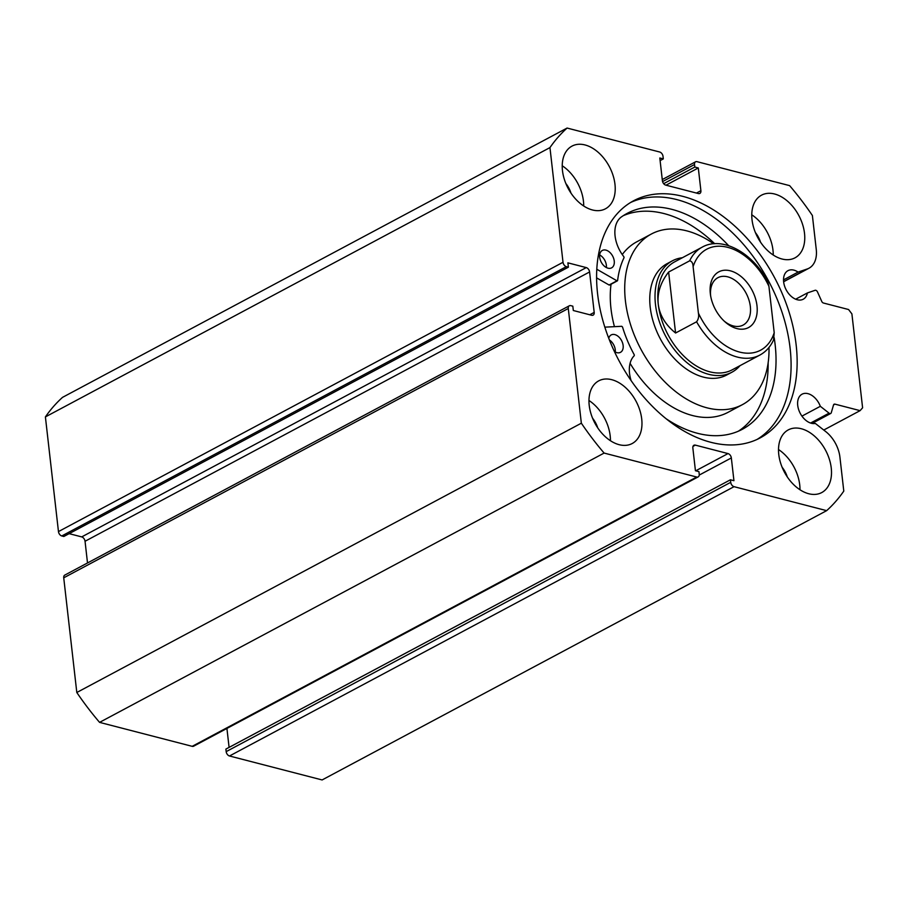 <?xml version="1.0" encoding="UTF-8"?>
<svg xmlns="http://www.w3.org/2000/svg" width="908" height="908" viewBox="0 0 908 908"><rect width="100%" height="100%" fill="white"/><g stroke="black" fill="none" stroke-linecap="round" stroke-linejoin="round"><path stroke-width="1.36" d="M682.385 257.736A63.151 41.428 61.9 0 0 672.385 260.823L667.13 263.638A63.151 41.428 61.9 0 0 653.76 323.43A63.151 41.428 61.9 0 0 726.604 375.061L731.859 372.246A63.151 41.428 61.9 0 0 739.997 365.674M630.084 363.348A96.702 63.435 61.9 0 0 727.955 412.368L742.404 404.65A96.702 63.435 61.9 0 0 768.985 347.435M713.665 243.798A96.702 63.435 61.9 0 0 651.331 234.037A96.702 63.435 61.9 0 0 630.856 325.609A96.702 63.435 61.9 0 0 742.404 404.65M651.331 234.037L636.883 241.755A96.702 63.435 61.9 0 0 622.252 254.558M611.05 284.238A96.702 63.435 61.9 0 0 614.444 326.676M604.841 327.152L621.753 326.301L622.513 327.005A98.28 64.479 61.9 0 0 634.261 354.778L634.272 355.664A28.727 18.852 61.9 0 0 631.128 380.634M608.757 338.298A9.863 6.47 -118.1 0 1 611.197 334.927A9.863 6.47 -118.1 0 1 614.898 334.621A9.863 6.47 -118.1 0 1 622.616 343.076A9.863 6.47 -118.1 0 1 620.493 352.327A9.863 6.47 -118.1 0 1 616.793 352.633A9.863 6.47 -118.1 0 1 614.398 351.521M607.906 268.155A9.863 6.47 -118.1 0 1 600.199 259.699A9.863 6.47 -118.1 0 1 602.31 250.449A9.863 6.47 -118.1 0 1 606.011 250.143A9.863 6.47 -118.1 0 1 613.717 258.598A9.863 6.47 -118.1 0 1 611.606 267.86A9.863 6.47 -118.1 0 1 607.906 268.155M666.086 418.724A122.353 80.279 61.9 0 0 696.504 433.025A122.353 80.279 61.9 0 0 742.369 429.28A122.353 80.279 61.9 0 0 774.172 337.708M738.329 431.221A122.353 80.279 61.9 0 0 768.145 362.803M714.698 243.719A122.353 80.279 61.9 0 0 665.11 213.857A122.353 80.279 61.9 0 0 623.285 215.673M728.67 245.693A122.353 80.279 61.9 0 0 672.998 209.657A122.353 80.279 61.9 0 0 627.133 213.403A122.353 80.279 61.9 0 0 620.493 217.602L620.516 217.636A28.727 18.852 61.9 0 0 623.853 256.714L624.046 257.656A98.28 64.479 61.9 0 0 617.622 280.481L616.963 280.799L596.806 269.245M609.733 284.692L609.075 285.01L596.601 277.859M599.655 254.955A9.863 6.47 -118.1 0 1 606.374 267.554M609.393 339.933A9.863 6.47 -118.1 0 1 615.272 352.032M734.05 486.677L229.497 755.989A3.95 2.588 -118.1 0 1 226.171 751.631L730.724 482.318A3.95 2.588 61.9 0 0 734.05 486.677L826.655 510.648A232.868 152.771 61.9 0 0 843.793 491.092L839.923 457.144A27.161 17.819 61.9 0 0 825.769 431.618L815.339 423.446A16.185 10.612 -118.1 0 1 811.355 423.276A16.185 10.612 -118.1 0 1 798.609 409.463A16.185 10.612 -118.1 0 1 802.048 394.197A16.185 10.612 -118.1 0 1 807.984 393.663A16.185 10.612 -118.1 0 1 820.333 406.307L829.072 413.163A2.372 1.555 61.9 0 0 829.833 413.56A2.372 1.555 61.9 0 0 830.695 413.481A2.372 1.555 61.9 0 0 831.274 412.72L833.521 404.979A2.372 1.555 -118.1 0 1 834.1 404.219A2.372 1.555 -118.1 0 1 834.963 404.139L860.092 410.643L862.6 407.794L851.897 313.896L848.571 309.526L823.442 303.022A2.372 1.555 -118.1 0 1 821.717 301.365L817.518 291.967A2.372 1.555 61.9 0 0 815.066 290.31L807.405 292.932L795.646 299.209M662.261 179.568L695.573 161.794A3.95 2.588 61.9 0 1 697.015 161.669L789.62 185.629A232.868 152.771 61.9 0 1 812.388 215.502L816.258 249.45A27.161 17.819 -118.1 0 1 808.983 268.223A27.161 17.819 -118.1 0 1 807.246 268.972L798.098 272.094A16.185 10.612 61.9 0 0 793.91 270.141A16.185 10.612 61.9 0 0 787.974 270.675A16.185 10.612 61.9 0 0 784.535 285.941A16.185 10.612 61.9 0 0 797.281 299.754A16.185 10.612 61.9 0 0 803.217 299.231A16.185 10.612 61.9 0 0 807.405 292.932M757.079 439.427A134.395 88.167 61.9 0 0 781.924 311.921A134.395 88.167 61.9 0 0 676.812 199.601A134.395 88.167 61.9 0 0 630.617 202.484M710.885 442.31A134.395 88.167 61.9 0 0 760.155 437.906A134.395 88.167 61.9 0 0 788.768 311.126A134.395 88.167 61.9 0 0 682.861 196.378A134.395 88.167 61.9 0 0 633.591 200.781A134.395 88.167 61.9 0 0 604.966 327.561A134.395 88.167 61.9 0 0 710.885 442.31M611.765 379.692A35.526 23.302 61.9 0 0 598.747 380.849A35.526 23.302 61.9 0 0 591.176 414.366A35.526 23.302 61.9 0 0 619.177 444.693A35.526 23.302 61.9 0 0 632.195 443.524A35.526 23.302 61.9 0 0 639.765 410.019A35.526 23.302 61.9 0 0 611.765 379.692M585.024 144.951A35.526 23.302 61.9 0 0 571.995 146.12A35.526 23.302 61.9 0 0 564.436 179.625A35.526 23.302 61.9 0 0 592.425 209.964A35.526 23.302 61.9 0 0 605.454 208.795A35.526 23.302 61.9 0 0 613.014 175.289A35.526 23.302 61.9 0 0 585.024 144.951M801.31 428.735A35.526 23.302 61.9 0 0 788.292 429.893A35.526 23.302 61.9 0 0 780.721 463.409A35.526 23.302 61.9 0 0 808.722 493.736A35.526 23.302 61.9 0 0 821.74 492.567A35.526 23.302 61.9 0 0 829.299 459.062A35.526 23.302 61.9 0 0 801.31 428.735M774.569 193.994A35.526 23.302 61.9 0 0 761.54 195.163A35.526 23.302 61.9 0 0 753.981 228.668A35.526 23.302 61.9 0 0 781.97 258.996A35.526 23.302 61.9 0 0 794.999 257.838A35.526 23.302 61.9 0 0 802.558 224.333A35.526 23.302 61.9 0 0 774.569 193.994M695.573 161.794A3.95 2.588 61.9 0 0 694.518 164.518L662.568 181.577M696.47 193.064L700.897 190.703L698.297 167.957L694.802 167.049L694.518 164.518M700.897 190.703A3.95 2.588 -118.1 0 1 699.83 193.438A3.95 2.588 -118.1 0 1 698.388 193.563L665.723 185.118A3.95 2.588 -118.1 0 1 662.397 180.749L659.81 157.992L663.305 158.9L663.022 156.369A3.95 2.588 61.9 0 0 659.696 152.011L567.091 128.051A232.868 152.771 61.9 0 0 549.953 147.595L563.017 262.276A3.95 2.588 61.9 0 0 566.342 266.646L61.789 535.958L63.832 536.48L568.385 267.179L566.342 266.646M586.262 267.599A3.95 2.588 -118.1 0 1 589.587 271.957L85.046 541.27A3.95 2.588 61.9 0 0 81.709 536.9L586.262 267.599L567.886 262.843L568.385 267.179M589.78 314.77L594.195 312.409L589.587 271.957M594.195 312.409A3.95 2.588 -118.1 0 1 593.14 315.133A3.95 2.588 -118.1 0 1 591.698 315.269L573.323 310.513L572.823 306.178L570.791 305.644A3.95 2.588 61.9 0 0 569.339 305.78A3.95 2.588 61.9 0 0 568.283 308.504L581.347 423.196A232.868 152.771 61.9 0 0 604.115 453.069L696.72 477.029A3.95 2.588 61.9 0 0 698.173 476.893A3.95 2.588 61.9 0 0 699.228 474.169L698.944 471.638L695.437 470.73L692.849 447.984A3.95 2.588 -118.1 0 1 693.905 445.261A3.95 2.588 -118.1 0 1 695.358 445.124L692.997 446.384M695.732 470.809L728.012 453.58L695.358 445.124M728.012 453.58A3.95 2.588 -118.1 0 1 731.337 457.938L699.239 475.077M730.724 482.318L730.429 479.787L733.936 480.695L731.337 457.938M229.497 755.989L322.102 779.949L826.655 510.648M730.429 479.787L225.888 749.1L226.171 751.631M226.921 728.432L229.088 747.386M698.173 476.893L193.62 746.206A3.95 2.588 -118.1 0 1 192.178 746.331L696.72 477.029M568.283 308.504L63.73 577.817L76.805 692.498A232.868 152.771 -118.1 0 0 99.574 722.371L192.178 746.331M63.73 577.817A3.95 2.588 -118.1 0 1 64.786 575.093L569.339 305.78M85.046 541.27L87.508 562.96M69.144 533.654L81.709 536.9M61.789 535.958A3.95 2.588 -118.1 0 1 58.464 531.589L563.017 262.276M567.091 128.051L62.538 397.352A232.868 152.771 -118.1 0 0 45.4 416.908L58.464 531.589M45.4 416.908L549.953 147.595M99.574 722.371L604.115 453.069M581.347 423.196L76.805 692.498M592.595 418.236A20.135 13.211 -118.1 0 1 597.714 427.827M565.854 183.507A20.135 13.211 -118.1 0 1 570.973 193.098M782.14 467.279A20.135 13.211 -118.1 0 1 787.259 476.87M755.388 232.55A20.135 13.211 -118.1 0 1 760.507 242.141M773.23 255.023A35.526 23.302 61.9 0 0 751.767 214.799M799.982 489.764A35.526 23.302 61.9 0 0 778.508 449.539M583.696 205.98A35.526 23.302 61.9 0 0 562.222 165.767M610.437 440.721A35.526 23.302 61.9 0 0 588.974 400.496M823.76 430.04L860.092 410.643M663.657 183.666L694.802 167.049M666.018 185.187L698.297 167.957M660.105 160.614L663.305 158.9M783.525 279.88L798.098 272.094M801.946 416.114L820.333 406.307M710.328 293.67A31.576 20.714 -118.1 0 1 730.373 270.822A31.576 20.714 -118.1 0 1 756.988 305.746A31.576 20.714 -118.1 0 1 725.129 321.954A31.576 20.714 -118.1 0 1 710.419 294.419A31.576 20.714 -118.1 0 1 710.328 293.67M724.153 321.069A26.843 17.604 61.9 0 0 743.141 325.064A26.843 17.604 61.9 0 0 750.337 306.518A26.843 17.604 61.9 0 0 737.818 282.524A26.843 17.604 61.9 0 0 717.865 277.712A26.843 17.604 61.9 0 0 710.624 295.713M702.225 247.135C722.223 235.762 753.004 252.923 767.714 281.718L768.928 286.326A57.227 37.546 61.9 0 0 727.694 247.339A57.227 37.546 61.9 0 0 693.11 266.702C692.986 263.15 691.828 261.186 689.649 260.823A61.176 40.134 -118.1 0 1 702.225 247.135L674.633 261.867A61.176 40.134 61.9 0 0 658.243 304.146A61.176 40.134 61.9 0 0 686.766 358.83A61.176 40.134 61.9 0 0 732.245 369.806L759.837 355.085A61.176 40.134 -118.1 0 1 696.595 321.784C698.445 319.287 699.046 316.393 698.4 313.09A57.227 37.546 61.9 0 0 739.623 352.077A57.227 37.546 61.9 0 0 774.206 332.714L773.525 340.023M672.385 260.823A63.151 41.428 61.9 0 0 655.474 304.464A63.151 41.428 61.9 0 0 684.916 360.919A63.151 41.428 61.9 0 0 731.859 372.246M689.649 260.823L668.629 272.037C660.559 282.399 657.097 293.102 658.243 304.146C659.605 315.167 665.382 324.78 675.575 333.009L696.595 321.784M693.11 266.702L698.4 313.09M668.629 272.037L675.575 333.009M768.928 286.326L774.206 332.714M616.963 280.799L609.075 285.01M810.572 423.037L829.072 413.163M834.963 404.139L833.555 404.9M783.615 281.582L807.246 268.972M617.406 280.844L609.529 285.055M783.627 281.752L808.983 268.223M812.058 423.434L830.695 413.481M759.837 355.085C765.841 351.816 770.404 346.799 773.537 340.023"/></g></svg>
